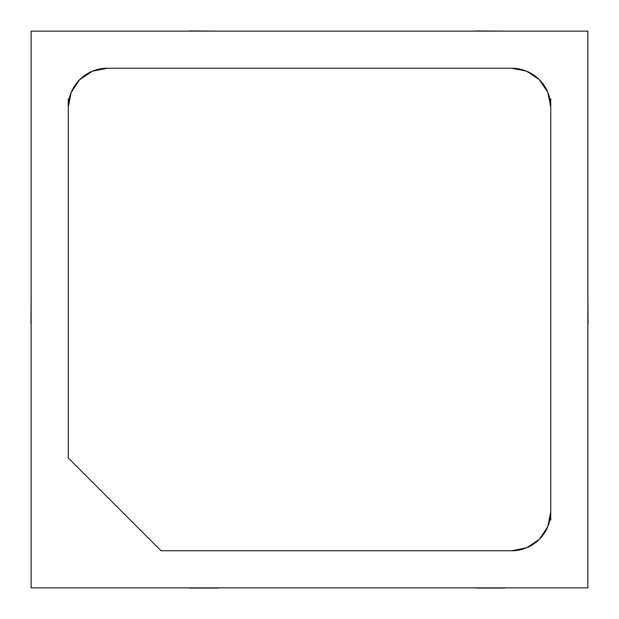 <?xml version="1.0" encoding="UTF-8"?>
<svg xmlns="http://www.w3.org/2000/svg" width="619" height="619" viewBox="0 0 619 619"><rect width="100%" height="100%" fill="white"/><g stroke="black" fill="none" stroke-linecap="round" stroke-linejoin="round"><path stroke-width="0.93" d="M587.864 31.136L31.136 31.136L31.136 587.864L587.864 587.864L587.864 31.136L31.136 31.136L31.136 587.864L587.864 587.864L587.864 31.136M550.748 98.87L550.748 520.13L550.748 511.781L547.784 526.692L539.335 539.335L526.692 547.784L511.781 550.748L161.041 550.748L68.252 457.959L68.252 107.219L71.216 92.308L79.665 79.665L92.308 71.216L107.219 68.252L511.781 68.252L526.692 71.216L539.335 79.665L547.784 92.308L550.748 107.219L550.748 511.781A38.974 38.974 0 0 1 511.781 550.748L161.041 550.748L68.252 457.959L68.252 107.219A38.974 38.974 0 0 1 107.219 68.252L511.781 68.252A38.974 38.974 0 0 1 550.748 107.219L550.748 98.87L550.748 107.219L547.784 92.308L539.335 79.665L526.692 71.216L511.781 68.252A38.974 38.974 0 0 1 550.748 107.219L550.748 520.13M68.252 98.87L68.252 457.959L161.041 550.748L511.781 550.748L526.692 547.784L539.335 539.335L547.784 526.692L550.748 511.781A38.974 38.974 0 0 1 511.781 550.748L161.041 550.748L68.252 457.959L68.252 107.219A38.974 38.974 0 0 1 107.219 68.252L92.308 71.216L79.665 79.665L71.216 92.308L68.252 107.219L68.252 457.959M30.95 323.42L31.136 295.58L30.95 323.42M587.864 295.58L588.05 323.42L587.864 295.58M218.198 588.05L189.244 588.05L218.198 588.05M504.911 588.05L475.965 588.05L504.911 588.05M475.965 30.95L504.911 31.136L475.965 30.95M189.244 30.95L218.198 31.136L189.244 30.95M511.781 68.252L107.219 68.252L511.781 68.252M550.748 511.781L550.748 107.219"/></g></svg>
